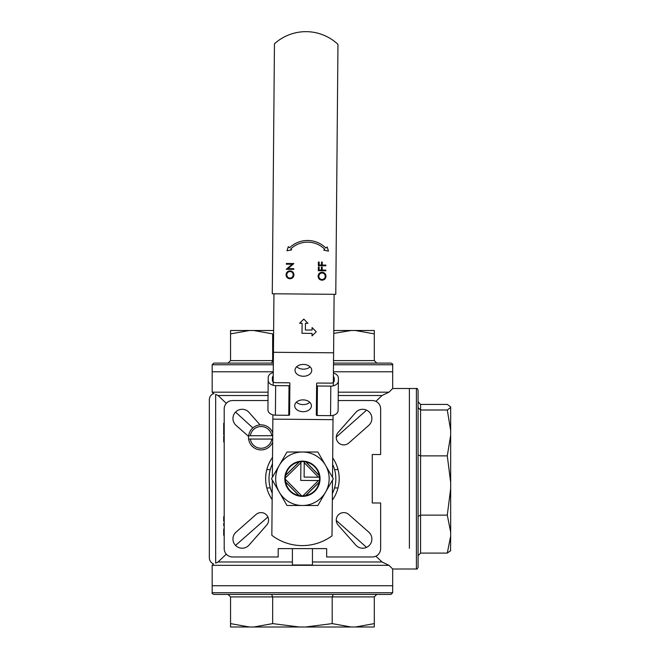 <?xml version="1.0" encoding="UTF-8"?>
<svg xmlns="http://www.w3.org/2000/svg" width="660" height="660" viewBox="0 0 660 660"><rect width="100%" height="100%" fill="white"/><g stroke="black" fill="none" stroke-linecap="round" stroke-linejoin="round"><path stroke-width="0.99" d="M299.005 495.536L285.582 481.882M285.301 479.209L301.67 495.866M305.844 461.967L319.267 475.621M319.489 477.279L318.491 477.221L304.235 462.709L304.186 461.711M300.952 461.686L300.894 462.685L285.31 477.997M285.64 475.332L299.293 461.909M302.882 495.874L318.466 480.562L319.465 480.521M319.209 482.171L305.555 495.594M300.894 462.685L300.737 480.406L318.466 480.562M318.491 477.221L304.111 477.097L304.235 462.709M409.39 548.287L409.39 388.501L409.39 548.287M450.673 407.492L450.673 430.567L447.29 410L450.673 407.492L450.673 406.915L447.29 404.407L420.585 404.407L418.077 401.808M418.077 455.07L420.585 455.87L447.29 455.87L450.673 435.303L450.673 430.567M450.673 435.303L450.673 482.452L447.29 455.87M418.077 516.409L420.585 515.138L447.29 515.138L450.673 488.565L450.673 482.452M450.673 488.565L450.673 532.166L447.29 515.138M418.077 555.695L420.585 553.096L447.29 553.096L450.673 536.077L450.673 532.166M450.673 536.077L450.524 550.943M418.077 407.599L420.585 410L447.29 410M418.077 390.167L418.077 567.336C417.376 568.87 416.815 569.432 416.411 569.003L416.411 388.501C416.807 388.063 417.359 388.624 418.077 390.167M450.673 550.588L447.29 553.096M325.883 248.028A25.954 25.954 0 0 0 289.616 247.714L288.304 246.65L286.976 250.792L291.695 249.859L290.771 248.919A24.28 24.28 0 0 1 324.703 249.216L323.763 250.14L328.465 251.147L327.203 246.988L325.883 248.028M325.891 265.774L318.367 265.708L318.4 262.045L319.168 262.053L319.143 265.039L321.461 265.056L321.486 262.07L322.253 262.078L322.228 265.064L325.891 265.097L325.891 265.774M325.842 270.79L318.326 270.724L318.359 267.061L319.126 267.061L319.102 270.055L321.412 270.072L321.445 267.085L322.212 267.094L322.187 270.08L325.85 270.113L325.842 270.79M325.215 276.292C325.091 274.288 324.035 273.182 322.063 272.976C320.1 273.166 319.027 274.255 318.854 276.235C319.011 278.223 320.075 279.32 322.039 279.526C323.986 279.337 325.05 278.264 325.215 276.292M318.087 276.268C318.301 273.817 319.63 272.498 322.072 272.299C324.481 272.53 325.792 273.859 325.99 276.276C325.76 278.685 324.448 279.997 322.039 280.203C319.621 279.98 318.301 278.668 318.087 276.268M293.791 268.678L293.783 269.354L286.267 269.288L292.231 264.223L286.308 264.173L286.316 263.497L293.84 263.563L287.884 268.628L293.791 268.678M293.155 274.857C293.032 272.852 291.976 271.747 290.004 271.532C288.04 271.722 286.968 272.811 286.795 274.799C286.951 276.787 288.016 277.885 289.979 278.091C291.926 277.901 292.99 276.829 293.155 274.857M286.027 274.824C286.242 272.382 287.57 271.062 290.012 270.864C292.421 271.095 293.733 272.423 293.931 274.84C293.7 277.25 292.388 278.561 289.979 278.767C287.562 278.545 286.25 277.233 286.027 274.824M274.453 43.807L272.275 293.774L335.783 294.327L337.961 44.36A46.794 46.794 0 0 0 274.453 43.807M333.432 373.082A7.524 5.321 -179.5 0 1 338.399 378.139L338.118 410.396A7.524 5.321 -179.5 0 1 330.553 415.651L317.179 415.536A0.833 0.594 -179.5 0 1 316.346 414.934L316.618 383.617A0.833 0.594 -179.5 0 1 317.46 383.039L330.833 383.155A3.341 2.368 0.5 0 0 334.199 380.82L334.224 378.097A3.341 2.368 0.5 0 0 333.399 376.53M338.374 380.853A7.524 5.321 -179.5 0 1 330.808 386.108L317.435 385.993A0.833 0.594 -179.5 0 1 316.61 385.39M272.357 380.284L272.382 377.561L272.357 380.284A3.341 2.368 0.5 0 0 275.682 382.676L289.055 382.792A0.833 0.594 -179.5 0 1 289.88 383.386L289.608 414.703A0.833 0.594 -179.5 0 1 288.766 415.288L275.401 415.173A7.524 5.321 -179.5 0 1 267.927 409.786L268.207 377.528A7.524 5.321 -179.5 0 1 273.265 372.553M289.864 385.159A0.833 0.594 -179.5 0 1 289.022 385.745L275.657 385.63A7.524 5.321 -179.5 0 1 268.183 380.242M273.232 376.01A3.341 2.368 0.5 0 0 272.382 377.561M375.895 401.354L382.016 395.522L388.996 392.18L392.675 388.501L392.675 371.786L333.44 371.786L392.675 371.786L392.675 364.765C393.104 364.361 392.543 363.8 391 363.099L333.514 363.099M268.075 392.18L212.173 392.18L212.173 371.786L273.273 371.786L212.173 371.786L212.173 364.765L213.84 363.099L273.347 363.099M230.554 330.503L249.43 330.503L230.554 333.886L230.554 330.503M271.615 363.099L272.654 360.591L272.654 333.886L253.778 330.503L249.43 330.503M253.778 330.503L273.628 330.503M333.795 330.503L351.07 330.503L333.919 333.366M376.794 363.099L374.294 360.591L374.294 333.886L355.41 330.503L351.07 330.503M355.41 330.503L374.294 330.503L374.294 333.886M230.554 333.886L230.554 360.591L228.047 363.099M272.712 435.715L271.796 435.715A10.865 10.865 0 0 0 250.321 435.715L271.796 435.715M250.321 435.715L248.638 435.715A12.532 12.532 0 0 1 272.737 432.836M272.654 442.151A12.532 12.532 0 0 1 248.638 439.057L250.321 439.057A10.865 10.865 0 0 0 271.796 439.057L250.321 439.057M271.796 439.057L272.687 439.057M248.638 439.057A12.532 12.532 0 0 1 248.638 435.715M325.578 492.121A26.738 26.738 0 0 0 325.578 465.382L333.3 478.756L317.864 505.494L302.42 505.494A26.738 26.738 0 0 0 325.578 492.121M279.262 492.121A26.738 26.738 0 0 0 302.42 505.494L286.984 505.494L271.54 478.756L279.262 465.382A26.738 26.738 0 0 0 279.262 492.121M302.42 452.009A26.738 26.738 0 0 0 279.262 465.382L286.984 452.009L317.864 452.009L325.578 465.382A26.738 26.738 0 0 0 302.42 452.009M320.034 478.756A17.614 17.614 0 0 1 293.617 494.01A17.614 17.614 0 0 1 293.617 463.502A17.614 17.614 0 0 1 320.034 478.756M319.555 478.756A17.135 17.135 0 0 0 293.857 463.914A17.135 17.135 0 0 0 293.857 493.589A17.135 17.135 0 0 0 319.555 478.756M332.632 464.442A33.429 33.429 0 0 1 332.376 493.581M272.217 493.061A33.429 33.429 0 0 1 272.464 463.922M338.027 469.557L334.562 469.557M270.286 469.557L266.822 469.557M334.562 487.946L338.027 487.946M266.822 487.946L270.286 487.946M416.411 569.003L392.675 569.003L392.675 585.717L212.173 585.717L392.675 585.717L392.675 592.738L391 594.413L213.84 594.413C212.305 593.703 211.745 593.142 212.173 592.738L392.675 592.738M268.001 400.537L232.559 400.537A8.357 8.357 0 0 0 224.202 408.886L224.202 548.617A8.357 8.357 0 0 0 232.559 556.974L278.19 556.974L278.19 548.617L326.659 548.617L326.659 556.974L372.281 556.974A8.357 8.357 0 0 0 380.638 548.617L380.638 502.986L372.281 502.986L372.281 454.517L380.638 454.517L380.638 408.886A8.357 8.357 0 0 0 372.281 400.537L338.2 400.537M348.76 443.025L368.775 425.37A9.191 9.191 0 0 0 369.196 411.98A9.191 9.191 0 0 0 355.806 412.401L338.143 432.415A7.524 7.524 0 0 0 338.464 442.703A7.524 7.524 0 0 0 348.76 443.025M338.143 525.088L355.806 545.102A9.191 9.191 0 0 0 369.196 545.523A9.191 9.191 0 0 0 368.775 532.133L348.76 514.478A7.524 7.524 0 0 0 338.464 514.8A7.524 7.524 0 0 0 338.143 525.088M256.08 514.478L236.065 532.133A9.191 9.191 0 0 0 235.653 545.523A9.191 9.191 0 0 0 249.043 545.102L266.698 525.088A7.524 7.524 0 0 0 266.376 514.8A7.524 7.524 0 0 0 256.08 514.478M260.065 424.891L249.043 412.401A9.191 9.191 0 0 0 235.653 411.98A9.191 9.191 0 0 0 236.065 425.37L248.564 436.392M332.689 457.875A36.77 36.77 0 0 1 332.318 500.156M272.159 499.628A36.77 36.77 0 0 1 272.522 457.347M292.397 548.617L292.397 564.976L312.452 564.976L312.452 548.617M224.202 516.706L223.707 516.706L223.707 521.185L224.202 521.185M224.202 523.421L223.707 523.421L223.707 525.657L224.202 525.657M223.707 523.957L224.202 523.957M224.202 532.15L223.707 532.15L223.707 529.081L224.202 529.081M223.707 532.15L223.707 535.326L224.202 535.326M224.202 436.243L223.707 436.243L223.707 441.903L224.202 441.903M224.202 431.656L223.707 431.656L223.707 428.587L224.202 428.587M223.707 431.656L223.707 434.833L224.202 434.833M224.202 423.283L223.707 423.283L223.707 427.762L224.202 427.762M380.143 560.191L382.016 561.982L388.996 565.331L382.016 561.982L312.452 561.982M292.397 561.982L218.08 561.982L215.663 563.129C212.751 564.316 212.751 564.316 215.663 563.129L218.08 561.982L226.297 554.144M392.675 569.003L388.996 565.331L212.173 565.331L212.173 592.738M212.173 565.331L213.518 563.978C210.862 562.765 209.468 560.695 209.327 557.783L209.327 399.721C209.468 396.808 210.862 394.738 213.518 393.525L212.173 392.18M382.008 395.53L380.143 397.312M268.051 395.522L218.08 395.522L215.663 394.375L218.08 395.522L226.297 403.359M235.546 412.087L252.871 427.903M382.016 561.982L375.895 556.149M366.572 547.363L336.27 520.443M267.894 516.978L235.546 545.416M336.27 437.06L366.572 410.14M338.275 392.18L388.996 392.18L382.016 395.522L338.25 395.522M214.063 393.707L213.518 393.525M215.663 394.375C212.751 393.187 212.751 393.187 215.663 394.375L215.663 563.129M374.294 627L355.41 627L374.294 623.617L374.294 627M351.07 627L305.498 627L332.195 623.617L351.07 627L355.41 627M271.615 594.413L272.654 596.912L272.654 623.617L299.351 627L305.498 627M299.351 627L253.778 627L272.654 623.617M228.047 594.413L230.554 596.912L230.554 623.617L249.43 627L253.778 627M249.43 627L230.554 627L230.554 623.617M333.226 594.413L332.195 596.912L332.195 623.617M374.294 623.617L374.294 596.912L376.794 594.413M302.016 333.308L312.048 333.399L312.023 335.907L316.239 331.765L312.097 327.55L312.073 330.058L305.39 330L305.448 323.317L307.956 323.334L303.814 319.118L299.599 323.26L302.107 323.284L302.016 333.308M305.72 495.561L319.176 482.336M319.234 475.456L306.009 462M299.128 461.942L285.673 475.167M285.615 482.047L298.84 495.503M273.95 293.791L273.149 385.3M272.893 414.843L272.349 477.361M272.324 480.109L271.846 535.318A50.143 50.143 0 0 0 332.013 535.837L332.5 480.15M334.117 294.31L333.316 385.828M333.061 415.371L332.516 477.403M333.019 419.661L272.861 419.133M333.605 352.811L273.438 352.283M303.113 399.877A8.357 5.907 0.5 0 1 311.413 405.859A8.357 5.907 0.5 0 1 303.006 411.7A8.357 5.907 0.5 0 1 294.698 405.718A8.357 5.907 0.5 0 1 303.113 399.877M303.418 364.427A8.357 5.907 0.5 0 1 311.726 370.409A8.357 5.907 0.5 0 1 303.32 376.249A8.357 5.907 0.5 0 1 295.012 370.26A8.357 5.907 0.5 0 1 303.418 364.427M309.771 402.303A8.357 5.907 0.5 0 1 296.406 402.188M310.084 366.853A8.357 5.907 0.5 0 1 296.711 366.729M420.585 404.407L420.585 553.096M317.179 415.536L317.435 385.993M330.553 415.651L330.808 386.108M275.401 415.173L275.657 385.63M288.766 415.288L289.022 385.745M230.554 360.591L273.364 360.591M333.539 360.591L374.294 360.591M212.173 364.765L273.331 364.765M333.498 364.765L392.675 364.765M374.294 596.912L230.554 596.912M392.675 388.501L416.411 388.501"/></g></svg>
